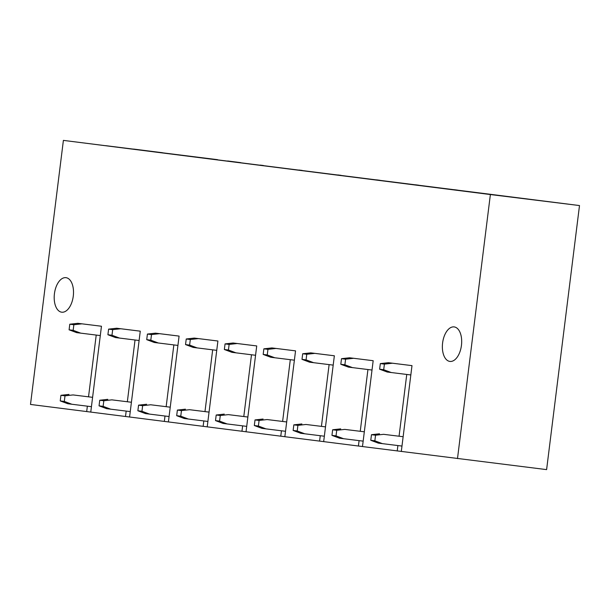 <?xml version="1.0" encoding="UTF-8"?>
<svg xmlns="http://www.w3.org/2000/svg" width="610" height="610" viewBox="0 0 610 610"><rect width="100%" height="100%" fill="white"/><g stroke="black" fill="none" stroke-linecap="round" stroke-linejoin="round"><path stroke-width="0.91" d="M373.175 360.708L349.56 357.78L373.175 360.708L362.485 446.55L546.606 469.616L579.5 205.555L490.379 194.544L457.492 458.598M362.485 446.535L323.666 441.625L334.356 355.782L310.742 352.854L314.813 353.373L306.769 354.273L306.067 359.869L301.996 359.351L309.575 362.188L333.197 365.115M323.666 441.617L284.847 436.707L295.545 350.864L271.923 347.929L276.002 348.447L267.95 349.347L267.249 354.944L263.177 354.425L270.764 357.262L294.378 360.19M284.855 436.691L30.5 404.445L63.394 140.384L490.379 194.544M135.031 339.999L127.345 401.754M126.178 411.094L125.507 416.493M129.579 417.011L140.269 331.169L116.655 328.233L120.727 328.752L112.682 329.652L111.981 335.248L107.909 334.737L115.488 337.566L139.111 340.502M173.85 344.917L166.156 406.672M164.997 416.02L164.326 421.418M168.398 421.937L179.088 336.095L155.474 333.159L159.546 333.678L151.493 334.577L150.8 340.174L146.728 339.656L154.307 342.492L177.929 345.42M212.669 349.843L204.975 411.597M203.816 420.946L203.138 426.344M207.217 426.855L217.907 341.013L194.285 338.085L198.364 338.603L190.312 339.503L189.618 345.1L185.539 344.581L193.126 347.41L216.748 350.346M251.488 354.768L243.794 416.523M242.627 425.864L241.956 431.262M246.036 431.781L256.726 345.939L233.104 343.003L237.183 343.521L229.131 344.421L228.437 350.018L224.358 349.507L231.945 352.336L255.56 355.272M290.307 359.687L282.613 421.449M281.446 430.79L280.775 436.188M329.118 364.612L321.432 426.367M320.265 435.715L319.594 441.114M367.937 369.538L360.243 431.293M359.084 440.633L358.413 446.032M406.756 374.456L399.062 436.219M397.895 445.559L397.224 450.958M401.304 451.476L411.994 365.634L388.372 362.698L392.451 363.217L384.399 364.117L383.705 369.713L379.626 369.195L387.213 372.031L410.835 374.959M96.22 335.073L88.526 396.828M87.36 406.176L86.689 411.575M90.76 412.086L101.458 326.243L77.836 323.315L81.915 323.826L73.863 324.733L73.162 330.33L69.09 329.812L76.677 332.641L100.292 335.576M461.45 345.367A17.393 9.501 -83 0 0 454.16 326.907A17.393 9.501 -83 0 0 442.601 342.972A17.393 9.501 -83 0 0 449.898 361.433A17.393 9.501 -83 0 0 461.45 345.367M73.276 296.132A17.393 9.501 -83 0 0 65.987 277.672A17.393 9.501 -83 0 0 54.427 293.745A17.393 9.501 -83 0 0 61.724 312.198A17.393 9.501 -83 0 0 73.276 296.132M579.5 205.555L63.394 140.384M538.538 200.385L567.574 204.068L538.531 200.438M501.946 195.879L529.35 199.31L501.946 195.879M162.595 152.752L133.559 149.069L162.595 152.752M133.132 149.099L105.721 145.66L133.132 149.099M457.462 190.213L454.229 189.809M457.469 190.106L454.244 189.702M418.643 185.287L415.41 184.891M418.651 185.188L415.425 184.784M379.824 180.362L376.591 179.965M379.839 180.263L376.606 179.858M341.005 175.444L337.78 175.04M341.02 175.337L337.787 174.933M302.186 170.518L298.961 170.121M302.202 170.419L298.976 170.015M263.375 165.592L260.142 165.196M263.383 165.493L260.157 165.089M436.097 187.59L528.085 199.051L436.097 187.59M132.606 149.076L217.541 159.667L132.606 149.099M227.66 161.055L240.775 162.679M227.667 160.971L240.775 162.656M71.896 404.262L64.309 401.426L60.23 400.915L67.817 403.744L91.439 406.679M73.055 394.929L92.598 397.331L73.055 394.929L65.003 395.829L64.309 401.426M68.983 394.411L60.931 395.31L60.23 400.915M60.931 395.31L65.003 395.829M101.458 326.243L81.915 323.826M77.836 323.315L69.784 324.215L73.863 324.733M69.784 324.215L69.09 329.812M73.162 330.33L80.749 333.159M110.715 409.188L103.128 406.351L99.049 405.833L106.636 408.67L130.258 411.597M111.874 399.855L131.417 402.257L111.874 399.855L103.822 400.755L103.128 406.351M107.795 399.337L99.75 400.236L99.049 405.833M99.75 400.236L103.822 400.755M140.269 331.169L120.727 328.752M116.655 328.233L108.603 329.133L112.682 329.652M108.603 329.133L107.909 334.737M111.981 335.248L119.568 338.085M149.526 414.106L141.947 411.277L137.868 410.759L145.454 413.588L169.069 416.523M150.693 404.773L170.236 407.183L150.693 404.773L142.641 405.68L141.947 411.277M146.613 404.262L138.569 405.162L137.868 410.759M138.569 405.162L142.641 405.68M179.088 336.095L159.546 333.678M155.474 333.159L147.422 334.059L151.493 334.577M147.422 334.059L146.728 339.656M150.8 340.174L158.386 343.011M188.345 419.032L180.758 416.195L176.686 415.684L184.273 418.513L207.888 421.449M209.055 412.116L189.512 409.699L181.46 410.599L180.758 416.195M209.055 412.101L189.512 409.699M185.432 409.18L177.38 410.08L176.686 415.684M177.38 410.08L181.46 410.599M217.907 341.013L198.364 338.603M194.285 338.085L186.241 338.985L190.312 339.503M186.241 338.985L185.539 344.581M189.618 345.1L197.205 347.929M227.164 423.958L219.577 421.121L215.505 420.603L223.085 423.439L246.707 426.367M247.866 417.042L228.323 414.625L220.279 415.524L219.577 421.121M247.873 417.026L228.323 414.625M224.251 414.106L216.199 415.006L215.505 420.603M216.199 415.006L220.279 415.524M256.726 345.939L237.183 343.521M233.104 343.003L225.06 343.903L229.131 344.421M225.06 343.903L224.358 349.507M228.437 350.018L236.017 352.854M265.983 428.876L258.396 426.047L254.317 425.528L261.904 428.357L285.526 431.293M267.142 419.55L286.685 421.952L267.142 419.55L259.09 420.45L258.396 426.047M263.07 419.032L255.018 419.932L254.317 425.528M255.018 419.932L259.09 420.45M295.545 350.864L276.002 348.447M271.923 347.929L263.871 348.829L267.95 349.347M263.871 348.829L263.177 354.425M267.249 354.944L274.835 357.78M304.794 433.801L297.215 430.973L293.135 430.454L300.722 433.283L324.345 436.219M305.961 424.468L325.504 426.87L305.961 424.468L297.909 425.368L297.215 430.973M301.881 423.95L293.837 424.85L293.135 430.454M293.837 424.85L297.909 425.368M334.356 355.782L314.813 353.373M310.742 352.854L302.69 353.754L306.769 354.273M302.69 353.754L301.996 359.351M306.067 359.869L313.654 362.698M343.613 438.727L336.034 435.891L331.954 435.372L339.541 438.209L363.156 441.137M344.78 429.394L364.322 431.796L344.78 429.394L336.728 430.294L336.034 435.891M340.7 428.876L332.648 429.775L331.954 435.372M332.648 429.775L336.728 430.294M349.56 357.78L341.508 358.68L345.58 359.191L344.886 364.795L340.807 364.277L348.394 367.106L372.016 370.041M353.632 358.291L345.58 359.191M341.508 358.68L340.807 364.277M344.886 364.795L352.473 367.624M382.432 443.645L374.845 440.816L370.773 440.298L378.36 443.134L401.975 446.062M383.591 434.32L403.141 436.722L383.591 434.32L375.546 435.22L374.845 440.816M379.519 433.801L371.467 434.701L370.773 440.298M371.467 434.701L375.546 435.22M411.994 365.634L392.451 363.217M388.372 362.698L380.327 363.598L384.399 364.117M380.327 363.598L379.626 369.195M383.705 369.713L391.292 372.55"/></g></svg>
